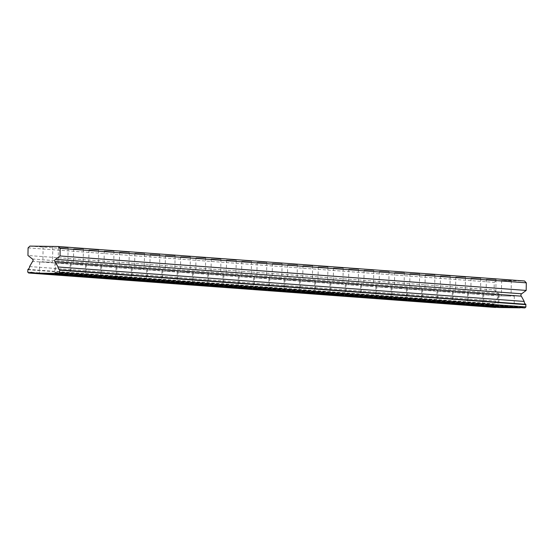 <?xml version="1.0" encoding="UTF-8"?>
<svg xmlns="http://www.w3.org/2000/svg" width="554" height="554" viewBox="0 0 554 554"><rect width="100%" height="100%" fill="white"/><g stroke="black" fill="none" stroke-linecap="round" stroke-linejoin="round"><path stroke-width="0.42" stroke-dasharray="2.77 2.08" d="M511.037 296.058L501.384 295.905L511.037 296.058M511.28 280.553L501.626 280.407L511.28 280.553M52.533 262.167L42.873 262.021L52.533 262.167M52.775 246.662L43.122 246.516L52.775 246.662M67.817 263.295L58.163 263.15L67.817 263.295M68.059 247.79L58.405 247.645L68.059 247.79M83.1 264.424L73.447 264.279L83.1 264.424M83.342 248.926L73.689 248.774L83.342 248.926M98.383 265.553L88.73 265.408L98.383 265.553M98.626 250.055L88.972 249.902L98.626 250.055M113.667 266.682L104.013 266.536L113.667 266.682M113.909 251.184L104.256 251.031L113.909 251.184M128.95 267.817L119.297 267.665L128.95 267.817M129.193 252.312L119.539 252.167L129.193 252.312M144.234 268.946L134.58 268.794L144.234 268.946M144.476 253.441L134.823 253.296L144.476 253.441M159.517 270.075L149.864 269.93L159.517 270.075M159.76 254.57L150.106 254.424L159.76 254.57M174.801 271.204L165.147 271.058L174.801 271.204M175.043 255.699L165.39 255.553L175.043 255.699M190.084 272.333L180.431 272.187L190.084 272.333M190.327 256.827L180.673 256.682L190.327 256.827M205.368 273.461L195.714 273.316L205.368 273.461M205.61 257.956L195.957 257.811L205.61 257.956M220.651 274.59L210.998 274.445L220.651 274.59M220.894 259.092L211.24 258.94L220.894 259.092M235.935 275.719L226.281 275.573L235.935 275.719M236.177 260.221L226.524 260.068L236.177 260.221M251.218 276.855L241.565 276.702L251.218 276.855M251.461 261.349L241.807 261.204L251.461 261.349M266.502 277.983L256.848 277.831L266.502 277.983M266.744 262.478L257.091 262.333L266.744 262.478M281.785 279.112L272.132 278.96L281.785 279.112M282.028 263.607L272.374 263.462L282.028 263.607M297.069 280.241L287.415 280.095L297.069 280.241M297.311 264.736L287.658 264.59L297.311 264.736M312.352 281.37L302.699 281.224L312.352 281.37M312.594 265.865L302.941 265.719L312.594 265.865M327.636 282.498L317.982 282.353L327.636 282.498M327.878 266.993L318.225 266.848L327.878 266.993M342.919 283.627L333.266 283.482L342.919 283.627M343.161 268.129L333.508 267.977L343.161 268.129M358.203 284.756L348.549 284.611L358.203 284.756M358.445 269.258L348.791 269.106L358.445 269.258M373.486 285.892L363.833 285.739L373.486 285.892M373.728 270.387L364.075 270.234L373.728 270.387M388.769 287.02L379.116 286.868L388.769 287.02M389.012 271.515L379.358 271.37L389.012 271.515M404.053 288.149L394.4 287.997L404.053 288.149M404.295 272.644L394.642 272.499L404.295 272.644M419.336 289.278L409.683 289.133L419.336 289.278M419.579 273.773L409.925 273.628L419.579 273.773M434.62 290.407L424.966 290.261L434.62 290.407M434.862 274.902L425.209 274.756L434.862 274.902M449.903 291.536L440.25 291.39L449.903 291.536M450.146 276.031L440.492 275.885L450.146 276.031M465.187 292.664L455.533 292.519L465.187 292.664M465.429 277.166L455.776 277.014L465.429 277.166M480.47 293.793L470.817 293.648L480.47 293.793M480.713 278.295L471.059 278.143L480.713 278.295M495.754 294.922L486.1 294.776L495.754 294.922M495.996 279.424L486.343 279.271L495.996 279.424M498.212 295.864L514.306 296.113L498.212 295.864M39.701 261.973L55.795 262.222L39.701 261.973M54.985 263.108L71.078 263.351L54.985 263.108M70.268 264.237L86.362 264.48L70.268 264.237M85.551 265.366L101.645 265.608L85.551 265.366M100.835 266.495L116.929 266.737L100.835 266.495M116.118 267.624L132.212 267.873L116.118 267.624M131.402 268.752L147.496 269.002L131.402 268.752M146.685 269.881L162.779 270.13L146.685 269.881M161.969 271.01L178.063 271.259L161.969 271.01M177.252 272.146L193.346 272.388L177.252 272.146M192.536 273.274L208.629 273.517L192.536 273.274M207.819 274.403L223.913 274.646L207.819 274.403M223.103 275.532L239.196 275.774L223.103 275.532M238.386 276.661L254.48 276.91L238.386 276.661M253.67 277.789L269.763 278.039L253.67 277.789M268.96 278.918L285.047 279.168L268.96 278.918M284.244 280.047L300.33 280.296L284.244 280.047M299.527 281.176L315.614 281.425L299.527 281.176M314.81 282.311L330.897 282.554L314.81 282.311M330.094 283.44L346.181 283.683L330.094 283.44M345.377 284.569L361.464 284.811L345.377 284.569M360.661 285.698L376.748 285.947L360.661 285.698M375.944 286.827L392.031 287.076L375.944 286.827M391.228 287.955L407.315 288.205L391.228 287.955M406.511 289.084L422.598 289.333L406.511 289.084M421.795 290.213L437.889 290.462L421.795 290.213M437.078 291.349L453.172 291.591L437.078 291.349M452.362 292.477L468.455 292.72L452.362 292.477M467.645 293.606L483.739 293.849L467.645 293.606M482.929 294.735L499.022 294.977L482.929 294.735M29.923 246.101L496.072 280.553L524.513 280.975M520.525 307.622A3.123 3.102 94.2 0 1 524.126 307.892M495.913 307.255A3.123 3.102 94.2 0 1 499.514 307.525M494.798 307.456L493.849 306.473L494.092 303.814A3.123 3.102 -85.8 0 0 495.733 301.009L498.773 295.829A1.51 1.496 -85.8 0 0 498.51 293.447L494.106 289.95L27.956 255.498M496.072 280.553L494.23 282.353L494.106 289.95M28.081 247.901L494.23 282.353M29.591 266.557L495.733 301.009M498.773 295.829L32.624 261.377M32.361 258.988L498.51 293.447M27.942 269.362L494.092 303.814M493.849 306.473L27.7 272.014M27.735 269.708L493.884 304.167M511.314 280.559L511.072 296.058M52.81 246.668L52.568 262.174M68.094 247.797L67.851 263.302M83.377 248.926L83.135 264.431M98.66 250.055L98.418 265.56M113.944 251.184L113.702 266.689M129.227 252.319L128.985 267.817M144.511 253.448L144.269 268.946M159.794 254.577L159.552 270.075M175.078 255.706L174.835 271.211M190.361 256.834L190.119 272.339M205.645 257.963L205.402 273.468M220.928 259.092L220.686 274.597M236.212 260.221L235.969 275.726M251.495 261.356L251.253 276.855M266.779 262.485L266.536 277.983M282.062 263.614L281.82 279.112M297.346 264.743L297.103 280.248M312.629 265.872L312.387 281.377M327.913 267L327.67 282.505M343.196 268.129L342.954 283.634M358.48 269.258L358.237 284.763M373.763 270.387L373.521 285.892M389.046 271.522L388.804 287.02M404.33 272.651L404.088 288.149M419.613 273.78L419.371 289.285M434.897 274.909L434.655 290.414M450.18 276.037L449.938 291.543M465.464 277.166L465.221 292.671M480.747 278.295L480.505 293.8M496.031 279.424L495.788 294.929M514.306 296.113L514.126 307.525M55.795 262.222L55.615 273.634M71.078 263.351L70.898 274.763M86.362 264.48L86.182 275.892M101.645 265.608L101.465 277.021M116.929 266.737L116.749 278.15M132.212 267.873L132.032 279.285M147.496 269.002L147.316 280.414M162.779 270.13L162.599 281.543M178.063 271.259L177.882 282.672M193.346 272.388L193.166 283.8M208.629 273.517L208.449 284.929M223.913 274.646L223.733 286.058M239.196 275.774L239.016 287.187M254.48 276.91L254.3 288.315M269.763 278.039L269.583 289.451M285.047 279.168L284.867 290.58M300.33 280.296L300.15 291.709M315.614 281.425L315.434 292.837M330.897 282.554L330.724 293.966M346.181 283.683L346.008 295.095M361.464 284.811L361.291 296.224M376.748 285.947L376.575 297.353M392.031 287.076L391.858 298.488M407.315 288.205L407.142 299.617M422.598 289.333L422.425 300.746M437.889 290.462L437.708 301.875M453.172 291.591L452.992 303.003M468.455 292.72L468.275 304.132M483.739 293.849L483.559 305.261M499.022 294.977L498.842 306.39M501.626 280.407L501.384 295.905M43.122 246.516L42.873 262.021M58.405 247.645L58.163 263.15M73.689 248.774L73.447 264.279M88.972 249.902L88.73 265.408M104.256 251.031L104.013 266.536M119.539 252.167L119.297 267.665M134.823 253.296L134.58 268.794M150.106 254.424L149.864 269.93M165.39 255.553L165.147 271.058M180.673 256.682L180.431 272.187M195.957 257.811L195.714 273.316M211.24 258.94L210.998 274.445M226.524 260.068L226.281 275.573M241.807 261.204L241.565 276.702M257.091 262.333L256.848 277.831M272.374 263.462L272.132 278.96M287.658 264.59L287.415 280.095M302.941 265.719L302.699 281.224M318.225 266.848L317.982 282.353M333.508 267.977L333.266 283.482M348.791 269.106L348.549 284.611M364.075 270.234L363.833 285.739M379.358 271.37L379.116 286.868M394.642 272.499L394.4 287.997M409.925 273.628L409.683 289.133M425.209 274.756L424.966 290.261M440.492 275.885L440.25 291.39M455.776 277.014L455.533 292.519M471.059 278.143L470.817 293.648M486.343 279.271L486.1 294.776M522.367 307.172L56.217 272.72M497.755 306.812L31.606 272.353M498.157 295.857L497.977 307.269M39.646 261.966L39.466 273.378M54.929 263.095L54.749 274.507M70.213 264.23L70.033 275.643M85.496 265.359L85.316 276.771M100.78 266.488L100.599 277.9M116.063 267.617L115.883 279.029M131.346 268.745L131.166 280.158M146.63 269.874L146.45 281.287M161.913 271.003L161.733 282.415M177.197 272.132L177.017 283.544M192.48 273.267L192.3 284.673M207.764 274.396L207.584 285.809M223.047 275.525L222.867 286.937M238.331 276.654L238.151 288.066M253.614 277.783L253.434 289.195M268.898 278.911L268.718 290.324M284.181 280.04L284.001 291.452M299.465 281.169L299.285 292.581M314.748 282.305L314.568 293.71M330.032 283.433L329.852 294.846M345.315 284.562L345.142 295.974M360.599 285.691L360.425 297.103M375.882 286.82L375.709 298.232M391.166 287.948L390.992 299.361M406.449 289.077L406.276 300.49M421.733 290.206L421.559 301.618M437.016 291.335L436.843 302.747M452.306 292.47L452.126 303.883M467.59 293.599L467.41 305.012M482.873 294.728L482.693 306.14"/><path stroke-width="0.83" d="M498.032 307.276L514.126 307.525L498.032 307.276M39.521 273.385L55.615 273.634L39.521 273.385M54.804 274.514L70.898 274.763L54.804 274.514M70.088 275.65L86.182 275.892L70.088 275.65M85.371 276.778L101.465 277.021L85.371 276.778M100.655 277.907L116.749 278.15L100.655 277.907M115.938 279.036L132.032 279.285L115.938 279.036M131.222 280.165L147.316 280.414L131.222 280.165M146.505 281.293L162.599 281.543L146.505 281.293M161.796 282.422L177.882 282.672L161.796 282.422M177.079 283.551L193.166 283.8L177.079 283.551M192.363 284.687L208.449 284.929L192.363 284.687M207.646 285.816L223.733 286.058L207.646 285.816M222.93 286.944L239.016 287.187L222.93 286.944M238.213 288.073L254.3 288.315L238.213 288.073M253.497 289.202L269.583 289.451L253.497 289.202M268.78 290.331L284.867 290.58L268.78 290.331M284.063 291.459L300.15 291.709L284.063 291.459M299.347 292.588L315.434 292.837L299.347 292.588M314.63 293.724L330.724 293.966L314.63 293.724M329.914 294.853L346.008 295.095L329.914 294.853M345.197 295.981L361.291 296.224L345.197 295.981M360.481 297.11L376.575 297.353L360.481 297.11M375.764 298.239L391.858 298.488L375.764 298.239M391.048 299.368L407.142 299.617L391.048 299.368M406.331 300.497L422.425 300.746L406.331 300.497M421.615 301.625L437.708 301.875L421.615 301.625M436.898 302.754L452.992 303.003L436.898 302.754M452.182 303.89L468.275 304.132L452.182 303.89M467.465 305.019L483.559 305.261L467.465 305.019M482.749 306.147L498.842 306.39L482.749 306.147M55.185 261.71L521.335 296.161A1.51 1.496 -85.8 0 1 521.674 293.786L526.182 290.428L526.3 282.831L524.513 280.975L58.364 246.523L29.923 246.101L28.081 247.901L27.956 255.498L32.361 258.988A1.51 1.496 94.2 0 1 32.624 261.377L29.591 266.557A3.123 3.102 94.2 0 1 27.942 269.362L27.7 272.014L28.649 272.997L29.466 273.011A3.123 3.102 94.2 0 1 33.365 273.074L54.077 273.378A3.123 3.102 94.2 0 1 57.976 273.434L58.793 273.447L59.77 272.492L59.61 269.833A3.123 3.102 94.2 0 1 58.059 266.98L55.185 261.71A1.51 1.496 94.2 0 1 55.525 259.334L60.033 255.969L60.151 248.379L58.364 246.523M521.335 296.161L524.209 301.431A3.123 3.102 -85.8 0 0 525.76 304.284L59.61 269.833M525.76 304.284L525.919 306.951L524.943 307.899L524.126 307.892L57.976 273.434M33.365 273.074L499.514 307.525L520.227 307.83A3.123 3.102 94.2 0 1 520.525 307.622M28.649 272.997L495.615 307.463A3.123 3.102 94.2 0 1 495.913 307.255M526.3 282.831L60.151 248.379M520.227 307.83L54.077 273.378M495.615 307.463L29.466 273.011M526.182 290.428L60.033 255.969M521.674 293.786L55.525 259.334M524.209 301.431L58.059 266.98M58.793 273.447L524.943 307.899M59.77 272.492L525.919 306.951M525.961 304.645L59.811 270.186"/></g></svg>
